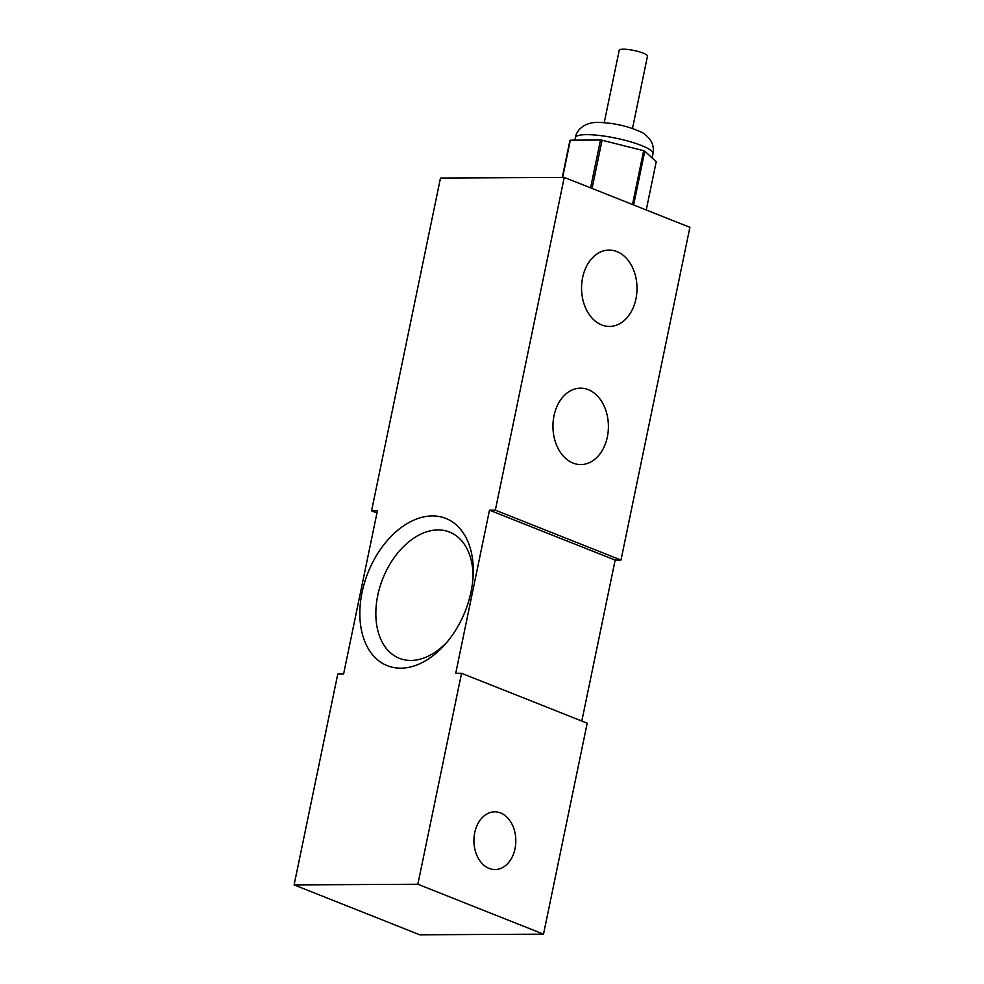 <?xml version="1.0" encoding="UTF-8"?>
<svg xmlns="http://www.w3.org/2000/svg" width="984" height="984" viewBox="0 0 984 984"><rect width="100%" height="100%" fill="white"/><g stroke="black" fill="none" stroke-linecap="round" stroke-linejoin="round"><path stroke-width="1.48" d="M400.796 668.173A79.237 52.287 111.7 0 1 387.315 665.676A79.237 52.287 111.7 0 1 364.584 582.454A79.237 52.287 111.7 0 1 432.32 515.923A79.237 52.287 111.7 0 1 445.801 518.408A79.237 52.287 111.7 0 1 468.544 601.642A79.237 52.287 111.7 0 1 400.796 668.173M604.237 122.619L619.219 50.27A14.428 2.792 11.7 0 1 623.278 49.2A14.428 2.792 11.7 0 1 638.973 51.709A14.428 2.792 11.7 0 1 647.484 56.125L632.503 128.474M474.719 832.698A28.868 20.959 89.7 0 0 495.026 869.561A28.868 20.959 89.7 0 0 515.026 848.7A28.868 20.959 89.7 0 0 494.731 811.837A28.868 20.959 89.7 0 0 474.719 832.698M582.614 277.673A38.204 27.736 89.7 0 0 609.477 326.454A38.204 27.736 89.7 0 0 635.947 298.853A38.204 27.736 89.7 0 0 609.084 250.059A38.204 27.736 89.7 0 0 582.614 277.673M554.004 415.777A38.204 27.736 89.7 0 0 580.88 464.571A38.204 27.736 89.7 0 0 607.349 436.957A38.204 27.736 89.7 0 0 580.486 388.163A38.204 27.736 89.7 0 0 554.004 415.777M562.282 177.403L569.945 140.405A45.276 8.745 11.7 0 1 570.351 140.171L600.498 140.011L590.584 187.858M600.498 140.011A45.276 8.745 11.7 0 1 602.06 140.232L643.634 150.687A45.276 8.745 11.7 0 1 644.791 151.142L656.217 161.745L646.242 209.961M581.815 721.051L615.148 560.093L620.99 560.068L689.895 227.304L564.238 177.403L440.488 178.042L371.571 510.807L377.413 510.77L343.625 673.892L337.795 673.929L294.105 884.899L419.762 934.8L543.512 934.16L587.202 723.191L461.545 673.29L417.856 884.259L294.105 884.899M376.958 512.947L371.571 510.807M564.238 177.403L495.333 510.167L489.491 510.192L455.715 673.314L461.545 673.29M495.333 510.167L620.99 560.068M417.856 884.259L543.512 934.16M489.491 510.192L615.148 560.093M570.351 140.171L562.639 177.403M602.06 140.232L592.073 188.448M643.634 150.687L632.491 204.5M644.791 151.142L633.647 204.955M473.083 576.821A67.908 44.821 -68.3 0 0 437.978 529.933A67.908 44.821 -68.3 0 0 377.758 595.431A67.908 44.821 -68.3 0 0 410.955 660.436A67.908 44.821 -68.3 0 0 447.24 641.9M575.419 137.6C576.403 129.507 585.566 121.979 598.309 122.385C613.954 122.951 628.099 126.124 640.756 131.905C643.561 132.779 646.882 135.694 650.719 140.626C653.105 144.611 653.868 148.953 652.995 153.676A39.618 7.651 -168.3 0 0 629.649 141.548A39.618 7.651 -168.3 0 0 586.55 134.648A39.618 7.651 -168.3 0 0 575.419 137.6L574.89 140.146M652.995 153.676L652.121 157.944"/></g></svg>
